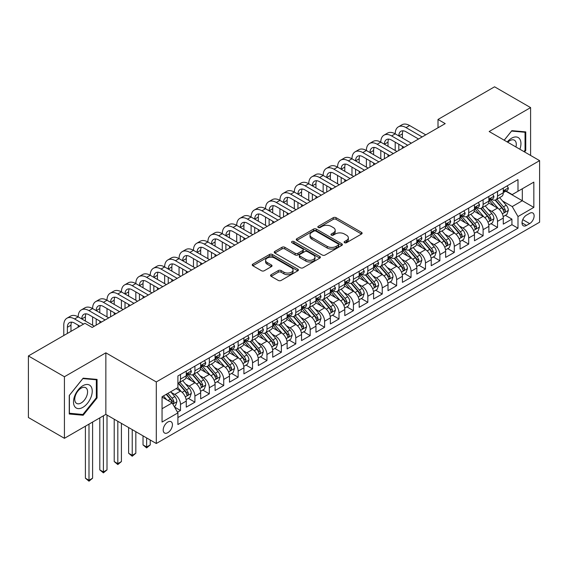 <?xml version="1.0" encoding="UTF-8"?>
<svg xmlns="http://www.w3.org/2000/svg" width="568" height="568" viewBox="0 0 568 568"><rect width="100%" height="100%" fill="white"/><g stroke="black" fill="none" stroke-linecap="round" stroke-linejoin="round"><path stroke-width="0.85" d="M344.527 242.692A1.399 0.809 0 0 0 346.508 242.692L361.539 234.016A2.002 1.157 0 0 0 362.121 233.199A2.002 1.157 0 0 0 361.539 232.383L336.079 217.686A2.002 1.157 0 0 0 333.246 217.686L318.215 226.362A1.399 0.809 0 0 0 317.81 226.937A1.399 0.809 0 0 0 318.215 227.505A1.399 0.809 0 0 0 320.196 227.505L322.141 226.383A6.404 3.699 0 0 1 331.194 226.383L333.317 227.605A6.404 3.699 0 0 1 335.191 230.225A6.404 3.699 0 0 1 333.317 232.837L331.371 233.959A1.399 0.809 0 0 0 330.959 234.527A1.399 0.809 0 0 0 331.371 235.102A1.399 0.809 0 0 0 333.352 235.102L335.297 233.981A6.404 3.699 0 0 1 344.35 233.981L346.473 235.202A6.404 3.699 0 0 1 348.347 237.814A6.404 3.699 0 0 1 346.473 240.427L344.527 241.549A1.399 0.809 0 0 0 344.116 242.124A1.399 0.809 0 0 0 344.527 242.692L344.527 241.549M167.816 432.695A6.518 3.763 120 0 0 172.076 426.944A6.518 3.763 120 0 0 171.082 421.719A6.518 3.763 120 0 0 167.816 422.045A6.518 3.763 120 0 0 163.556 427.789A6.518 3.763 120 0 0 164.557 433.015A6.518 3.763 120 0 0 167.816 432.695M271.149 274.685A2.002 1.157 0 0 0 270.567 275.501A2.002 1.157 0 0 0 271.149 276.318L278.299 280.443A2.002 1.157 0 0 0 281.124 280.443L297.817 270.808A2.002 1.157 0 0 0 298.399 269.992A2.002 1.157 0 0 0 297.817 269.175L272.356 254.478A2.002 1.157 0 0 0 269.523 254.478L252.838 264.113A2.002 1.157 0 0 0 252.249 264.929A2.002 1.157 0 0 0 252.838 265.746L261.465 270.723A2.002 1.157 0 0 0 264.29 270.723L271.433 266.605A2.002 1.157 0 0 0 272.022 265.788A2.002 1.157 0 0 0 271.433 264.972L267.159 262.501A5.353 3.088 0 0 1 265.59 260.314A5.353 3.088 0 0 1 268.891 257.46A5.353 3.088 0 0 1 274.727 258.128L291.483 267.805A5.353 3.088 0 0 1 293.053 269.992A5.353 3.088 0 0 1 289.751 272.846A5.353 3.088 0 0 1 283.915 272.178L281.124 270.56A2.002 1.157 0 0 0 278.299 270.56L271.149 274.685L271.149 276.318M105.854 352.82L64.425 376.74L28.4 355.944L28.4 417.508L64.425 438.311L105.854 414.391L156.292 443.509L156.292 381.945L105.854 352.82L105.854 414.391M530.597 155.44L530.597 107.6L489.162 131.52L539.6 160.637L156.292 381.945M530.597 107.6L494.572 86.805L438.006 119.457L438.006 127.779M28.4 355.944L84.959 323.291L92.165 327.445L445.213 123.618L438.006 119.457M322.283 255.046A2.002 1.157 0 0 0 325.116 255.046L341.801 245.411A2.002 1.157 0 0 0 342.39 244.595A2.002 1.157 0 0 0 341.801 243.779L316.348 229.081A2.002 1.157 0 0 0 313.515 229.081L296.823 238.716A2.002 1.157 0 0 0 296.24 239.533A2.002 1.157 0 0 0 296.823 240.349L322.283 255.046M292.506 242.997A1.399 0.809 0 0 1 293.926 243.196L293.926 241.535L319.812 256.473A2.002 1.157 0 0 1 320.395 257.29A2.002 1.157 0 0 1 319.812 258.106L303.12 267.748A2.002 1.157 0 0 1 300.287 267.748L274.827 253.044L281.969 248.954L281.969 247.286L274.827 251.411A2.002 1.157 0 0 0 274.245 252.227A2.002 1.157 0 0 0 274.827 253.044L274.827 251.411M281.969 248.954A2.002 1.157 0 0 1 284.802 248.954L284.802 247.286A2.002 1.157 0 0 0 281.969 247.286M284.802 247.286L295.126 253.25A2.002 1.157 0 0 0 297.959 253.25L302.694 250.516A2.002 1.157 0 0 0 303.284 249.7A2.002 1.157 0 0 0 302.694 248.883L291.945 242.678A1.399 0.809 0 0 1 291.533 242.103A1.399 0.809 0 0 1 292.399 241.357A1.399 0.809 0 0 1 293.926 241.535M177.507 412.205L180.496 410.479L174.518 407.029M171.117 392.332L174.738 394.419A8.151 4.707 60 0 1 180.496 404.402L186.261 401.079L186.261 407.149L194.909 402.158L188.356 398.374M185.53 384.011L189.144 386.105A8.151 4.707 60 0 1 194.909 396.088L200.674 392.758L200.674 398.828L209.322 393.837L202.762 390.053M199.936 375.696L203.557 377.784A8.151 4.707 60 0 1 209.322 387.766L215.08 384.437L215.08 390.514L223.728 385.523L217.175 381.731M214.349 367.375L217.963 369.463A8.151 4.707 60 0 1 223.728 379.445L229.493 376.115L229.493 382.193L238.141 377.202L231.581 373.417M228.755 359.054L232.376 361.141A8.151 4.707 60 0 1 238.141 371.124L243.906 367.801L243.906 373.872L252.547 368.88L245.994 365.096M243.168 350.733L246.789 352.82A8.151 4.707 60 0 1 252.547 362.81L258.312 359.48L258.312 365.551L266.96 360.559L260.407 356.775M257.581 342.412L261.195 344.506A8.151 4.707 60 0 1 266.96 354.489L272.725 351.159L272.725 357.236L281.373 352.238L274.813 348.454M271.987 334.098L275.608 336.185A8.151 4.707 60 0 1 281.373 346.168L287.131 342.838L287.131 348.915L295.779 343.924L289.226 340.133M286.4 325.776L290.014 327.864A8.151 4.707 60 0 1 295.779 337.846L301.544 334.524L301.544 340.594L310.192 335.603L303.631 331.818M300.806 317.455L304.427 319.543A8.151 4.707 60 0 1 310.192 329.525L315.957 326.202L315.957 332.273L324.598 327.282L318.044 323.497M315.219 309.134L318.84 311.228A8.151 4.707 60 0 1 324.598 321.211L330.363 317.881L330.363 323.952L339.011 318.96L332.457 315.176M329.632 300.82L333.246 302.907A8.151 4.707 60 0 1 339.011 312.89L344.776 309.56L344.776 315.638L353.424 310.646L346.863 306.855M344.038 292.499L347.659 294.586A8.151 4.707 60 0 1 353.424 304.569L359.182 301.239L359.182 307.316L367.83 302.325L361.276 298.541M358.451 284.178L362.064 286.265A8.151 4.707 60 0 1 367.83 296.248L373.595 292.925L373.595 298.995L382.243 294.004L375.682 290.22M372.856 275.856L376.477 277.944A8.151 4.707 60 0 1 382.243 287.933L388.008 284.603L388.008 290.674L396.649 285.683L390.095 281.898M387.269 267.535L390.89 269.63A8.151 4.707 60 0 1 396.649 279.612L402.414 276.282L402.414 282.36L411.062 277.361L404.508 273.577M401.683 259.221L405.296 261.308A8.151 4.707 60 0 1 411.062 271.291L416.827 267.961L416.827 274.039L425.475 269.047L418.914 265.256M416.088 250.9L419.709 252.987A8.151 4.707 60 0 1 425.475 262.97L431.233 259.647L431.233 265.717L439.88 260.726L433.327 256.942M430.501 242.579L434.115 244.666A8.151 4.707 60 0 1 439.88 254.649L445.646 251.326L445.646 257.396L454.293 252.405L447.733 248.621M444.907 234.257L448.528 236.352A8.151 4.707 60 0 1 454.293 246.334L460.059 243.005L460.059 249.075L468.699 244.084L462.146 240.299M459.32 225.943L462.941 228.031A8.151 4.707 60 0 1 468.699 238.013L474.465 234.683L474.465 240.761L483.112 235.77L476.552 231.978M473.733 217.622L477.347 219.709A8.151 4.707 60 0 1 483.112 229.692L488.878 226.362L488.878 232.44L497.525 227.448L497.525 221.371A8.151 4.707 -120 0 0 491.76 211.388L488.139 209.301M490.965 223.664L497.525 227.448M186.261 401.079A8.151 4.707 -120 0 0 180.496 391.096L176.172 388.597M200.674 392.758A8.151 4.707 -120 0 0 194.909 382.775L185.999 377.628M215.08 384.437A8.151 4.707 -120 0 0 209.322 374.454L200.405 369.306M229.493 376.115A8.151 4.707 -120 0 0 223.728 366.133L214.818 360.992M243.906 367.801A8.151 4.707 -120 0 0 238.141 357.819L229.231 352.671M258.312 359.48A8.151 4.707 -120 0 0 252.547 349.498L243.636 344.35M272.725 351.159A8.151 4.707 -120 0 0 266.96 341.176L258.049 336.029M287.131 342.838A8.151 4.707 -120 0 0 281.373 332.855L272.455 327.715M301.544 334.524A8.151 4.707 -120 0 0 295.779 324.534L286.868 319.394M315.957 326.202A8.151 4.707 -120 0 0 310.192 316.22L301.281 311.072M330.363 317.881A8.151 4.707 -120 0 0 324.598 307.899L315.687 302.751M344.776 309.56A8.151 4.707 -120 0 0 339.011 299.577L330.1 294.43M359.182 301.239A8.151 4.707 -120 0 0 353.424 291.256L344.506 286.116M373.595 292.925A8.151 4.707 -120 0 0 367.83 282.942L358.919 277.795M388.008 284.603A8.151 4.707 -120 0 0 382.243 274.621L373.332 269.473M402.414 276.282A8.151 4.707 -120 0 0 396.649 266.3L387.738 261.152M416.827 267.961A8.151 4.707 -120 0 0 411.062 257.978L402.151 252.838M431.233 259.647A8.151 4.707 -120 0 0 425.475 249.657L416.557 244.517M445.646 251.326A8.151 4.707 -120 0 0 439.88 241.343L430.97 236.196M460.059 243.005A8.151 4.707 -120 0 0 454.293 233.022L445.383 227.874M474.465 234.683A8.151 4.707 -120 0 0 468.699 224.701L459.789 219.553M488.878 226.362A8.151 4.707 -120 0 0 483.112 216.38L474.202 211.239M529.66 213.305L526.486 215.137A6.319 3.649 120 0 0 522.361 220.703A6.319 3.649 120 0 0 523.327 225.766A6.319 3.649 120 0 0 526.486 225.453L529.66 223.622A6.319 3.649 120 0 0 533.785 218.055A6.319 3.649 120 0 0 532.812 212.993A6.319 3.649 120 0 0 529.66 213.305M156.292 443.509L539.6 222.209L539.6 160.637M162.058 408.733L172.139 402.911L177.905 412.893L177.905 424.537L517.988 228.194L517.988 216.55L512.222 206.567L502.552 200.98M177.905 412.893L162.058 422.045L162.058 396.748L177.905 387.596L177.905 375.952L517.988 179.609L517.988 191.253L533.835 182.108L533.835 207.398L517.988 216.55M189.073 374.078L189.144 374.12A8.151 4.707 60 0 0 193.219 374.525L198.985 371.195A8.151 4.707 -120 0 0 200.674 367.468L200.674 362.81M203.479 365.756L203.557 365.799A8.151 4.707 60 0 0 207.632 366.204L213.398 362.881A8.151 4.707 -120 0 0 215.08 359.146L215.08 354.489M217.892 357.435L217.963 357.485A8.151 4.707 60 0 0 222.038 357.883L227.804 354.56A8.151 4.707 -120 0 0 229.493 350.825L229.493 346.168M232.298 349.121L232.376 349.164A8.151 4.707 60 0 0 236.451 349.568L242.216 346.239A8.151 4.707 -120 0 0 243.906 342.504L243.906 337.846M246.711 340.8L246.789 340.843A8.151 4.707 60 0 0 250.864 341.247L256.622 337.917A8.151 4.707 -120 0 0 258.312 334.19L258.312 329.525M261.124 332.479L261.195 332.521A8.151 4.707 60 0 0 265.27 332.926L271.035 329.596A8.151 4.707 -120 0 0 272.725 325.869L272.725 321.211M275.53 324.158L275.608 324.2A8.151 4.707 60 0 0 279.683 324.605L285.448 321.282A8.151 4.707 -120 0 0 287.131 317.547L287.131 312.89M289.943 315.844L290.014 315.886A8.151 4.707 60 0 0 294.089 316.291L299.854 312.961A8.151 4.707 -120 0 0 301.544 309.226L301.544 304.569M304.349 307.522L304.427 307.565A8.151 4.707 60 0 0 308.502 307.97L314.267 304.64A8.151 4.707 -120 0 0 315.957 300.912L315.957 296.248M318.762 299.201L318.84 299.244A8.151 4.707 60 0 0 322.915 299.648L328.673 296.319A8.151 4.707 -120 0 0 330.363 292.591L330.363 287.933M333.175 290.88L333.246 290.923A8.151 4.707 60 0 0 337.321 291.327L343.086 288.004A8.151 4.707 -120 0 0 344.776 284.27L344.776 279.612M347.58 282.559L347.659 282.608A8.151 4.707 60 0 0 351.734 283.006L357.499 279.683A8.151 4.707 -120 0 0 359.182 275.949L359.182 271.291M361.993 274.245L362.064 274.287A8.151 4.707 60 0 0 366.14 274.692L371.905 271.362A8.151 4.707 -120 0 0 373.595 267.627L373.595 262.97M376.399 265.923L376.477 265.966A8.151 4.707 60 0 0 380.553 266.371L386.318 263.041A8.151 4.707 -120 0 0 388.008 259.313L388.008 254.649M390.812 257.602L390.89 257.645A8.151 4.707 60 0 0 394.966 258.049L400.724 254.72A8.151 4.707 -120 0 0 402.414 250.992L402.414 246.334M405.225 249.281L405.296 249.324A8.151 4.707 60 0 0 409.372 249.728L415.137 246.405A8.151 4.707 -120 0 0 416.827 242.671L416.827 238.013M419.631 240.967L419.709 241.009A8.151 4.707 60 0 0 423.785 241.414L429.55 238.084A8.151 4.707 -120 0 0 431.233 234.35L431.233 229.692M434.044 232.646L434.115 232.688A8.151 4.707 60 0 0 438.191 233.093L443.956 229.763A8.151 4.707 -120 0 0 445.646 226.036L445.646 221.371M448.45 224.324L448.528 224.367A8.151 4.707 60 0 0 452.604 224.772L458.369 221.442A8.151 4.707 -120 0 0 460.059 217.714L460.059 213.057M462.863 216.003L462.941 216.046A8.151 4.707 60 0 0 467.017 216.451L472.775 213.128A8.151 4.707 -120 0 0 474.465 209.393L474.465 204.736M477.276 207.682L477.347 207.732A8.151 4.707 60 0 0 481.423 208.129L487.188 204.807A8.151 4.707 -120 0 0 488.878 201.072L488.878 196.414M177.905 417.551L511.931 224.701L511.931 219.127L503.284 224.119L503.284 218.048A8.151 4.707 -120 0 0 497.525 208.065L488.608 202.918M491.682 199.368L491.76 199.411A8.151 4.707 -120 0 0 495.836 199.815A8.151 4.707 -120 0 0 497.525 196.081L497.525 191.423M495.836 199.815L501.601 196.485A8.151 4.707 -120 0 0 503.284 192.751L503.284 188.093M180.496 374.454L180.496 379.112A8.151 4.707 60 0 1 178.813 382.846A8.151 4.707 60 0 1 177.905 383.173M178.813 382.846L184.572 379.516A8.151 4.707 -120 0 0 186.261 375.789L186.261 371.124M194.909 366.133L194.909 370.79A8.151 4.707 60 0 1 193.219 374.525M209.322 357.812L209.322 362.476A8.151 4.707 60 0 1 207.632 366.204M223.728 349.498L223.728 354.155A8.151 4.707 60 0 1 222.038 357.883M238.141 341.176L238.141 345.834A8.151 4.707 60 0 1 236.451 349.568M252.547 332.855L252.547 337.513A8.151 4.707 60 0 1 250.864 341.247M266.96 324.534L266.96 329.199A8.151 4.707 60 0 1 265.27 332.926M281.373 316.22L281.373 320.877A8.151 4.707 60 0 1 279.683 324.605M295.779 307.899L295.779 312.556A8.151 4.707 60 0 1 294.089 316.291M310.192 299.577L310.192 304.235A8.151 4.707 60 0 1 308.502 307.97M324.598 291.256L324.598 295.914A8.151 4.707 60 0 1 322.915 299.648M339.011 282.935L339.011 287.6A8.151 4.707 60 0 1 337.321 291.327M353.424 274.621L353.424 279.279A8.151 4.707 60 0 1 351.734 283.006M367.83 266.3L367.83 270.957A8.151 4.707 60 0 1 366.14 274.692M382.243 257.978L382.243 262.636A8.151 4.707 60 0 1 380.553 266.371M396.649 249.657L396.649 254.322A8.151 4.707 60 0 1 394.966 258.049M411.062 241.343L411.062 246.001A8.151 4.707 60 0 1 409.372 249.728M425.475 233.022L425.475 237.68A8.151 4.707 60 0 1 423.785 241.414M439.88 224.701L439.88 229.358A8.151 4.707 60 0 1 438.191 233.093M454.293 216.38L454.293 221.037A8.151 4.707 60 0 1 452.604 224.772M468.699 208.058L468.699 212.723A8.151 4.707 60 0 1 467.017 216.451M483.112 199.744L483.112 204.402A8.151 4.707 60 0 1 481.423 208.129M483.112 229.692L483.112 235.77M468.699 238.013L468.699 244.084M454.293 246.334L454.293 252.405M439.88 254.649L439.88 260.726M425.475 262.97L425.475 269.047M411.062 271.291L411.062 277.361M396.649 279.612L396.649 285.683M382.243 287.933L382.243 294.004M367.83 296.248L367.83 302.325M353.424 304.569L353.424 310.646M339.011 312.89L339.011 318.96M324.598 321.211L324.598 327.282M310.192 329.525L310.192 335.603M295.779 337.846L295.779 343.924M281.373 346.168L281.373 352.238M266.96 354.489L266.96 360.559M252.547 362.81L252.547 368.88M238.141 371.124L238.141 377.202M223.728 379.445L223.728 385.523M209.322 387.766L209.322 393.837M194.909 396.088L194.909 402.158M180.496 404.402L180.496 410.479M172.139 402.911L162.058 397.082M512.222 206.567L522.304 200.738L522.304 188.761L533.835 182.108M505.804 191.21L533.835 207.398M506.095 191.047L512.222 194.583L517.988 191.253M64.425 376.74L64.425 438.311M505.378 215.343L511.931 219.127M511.931 224.701L517.988 228.194M524.555 151.954L525.769 150.442L525.769 131.904L511.86 130.661L504.192 140.197M69.253 414.008L83.155 415.251L97.064 397.955L97.064 379.41L83.155 378.167L69.253 395.47L69.253 414.008M525.045 150.03L525.769 150.442M96.347 397.536L97.064 397.955M81.693 414.406L83.155 415.251M345.088 242.891L346.473 242.096A6.404 3.699 0 0 0 348.347 239.483L348.347 237.814M335.191 230.225L335.191 231.886A6.404 3.699 0 0 1 333.317 234.499L331.932 235.301M361.511 234.037L336.079 219.347A2.002 1.157 0 0 0 333.246 219.347L318.776 227.704M341.801 243.779L341.801 245.411L316.348 230.743A2.002 1.157 0 0 0 313.515 230.743L296.851 240.363M338.265 245.163A1.399 0.809 0 0 0 338.677 244.595A1.399 0.809 0 0 0 338.265 244.02L315.922 231.119A1.399 0.809 0 0 0 313.941 231.119L311.889 232.305A6.404 3.699 0 0 0 310.014 234.918A6.404 3.699 0 0 0 311.889 237.53L327.168 246.349A6.404 3.699 0 0 0 336.221 246.349L338.265 245.163L338.265 246.831A1.399 0.809 0 0 0 338.677 246.256L338.677 244.595M310.014 234.918L310.014 236.579A6.404 3.699 0 0 0 311.889 239.192L311.889 237.53M338.265 246.831L336.221 248.01A6.404 3.699 0 0 1 327.168 248.01L311.889 239.192M284.802 248.954L295.126 254.911A2.002 1.157 0 0 0 297.959 254.911L302.694 252.178A2.002 1.157 0 0 0 303.284 251.361L303.284 249.7M293.926 243.196L319.784 258.128M305.84 259.434A5.353 3.088 0 0 0 311.676 260.108A5.353 3.088 0 0 0 314.977 257.254A5.353 3.088 0 0 0 313.408 255.067L307.501 251.659A2.002 1.157 0 0 0 304.675 251.659L299.939 254.393A2.002 1.157 0 0 0 299.35 255.209A2.002 1.157 0 0 0 299.939 256.026L305.84 259.434L305.84 261.102A5.353 3.088 0 0 0 311.676 261.77A5.353 3.088 0 0 0 314.977 258.916L314.977 257.254M299.35 255.209L299.35 256.871A2.002 1.157 0 0 0 299.939 257.687L299.939 256.026M305.84 261.102L299.939 257.687M293.053 269.992L293.053 271.653A5.353 3.088 0 0 1 289.751 274.507A5.353 3.088 0 0 1 283.915 273.84L281.124 272.228A2.002 1.157 0 0 0 278.299 272.228L271.177 276.332M265.59 260.314L265.59 261.976A5.353 3.088 0 0 0 267.159 264.163L267.159 262.501M271.412 266.619L267.159 264.163M297.788 270.822L272.356 256.14A2.002 1.157 0 0 0 269.523 256.14L252.859 265.76M503.163 216.621L506.89 214.47L508.332 210.309A5.403 3.117 -120 0 0 506.223 205.24L499.641 197.614M498.321 208.591L490.802 199.879M494.039 206.049L489.673 200.994A12.943 7.469 -120 0 0 489.275 200.547M495.097 200.106L501.757 207.817A5.403 3.117 60 0 1 503.688 211.537L504.079 212.176L504.81 212.077L505.413 210.536A5.403 3.117 -120 0 0 503.489 206.816L496.908 199.198M495.495 199.979L502.644 208.264A2.748 1.59 60 0 1 503.34 209.344L505.413 210.536M507.103 185.892L508.332 188.008A5.403 3.117 60 0 1 507.21 190.401L504.476 191.984A5.403 3.117 -120 0 0 505.413 190.734L505.3 190.259M63.779 335.518L63.779 325.201A15.286 8.825 60 0 1 66.946 318.208L70.546 316.127A15.286 8.825 60 0 1 78.185 316.88A15.286 8.825 60 0 1 81.352 309.887L84.959 307.806A15.286 8.825 60 0 1 92.598 308.566A15.286 8.825 60 0 1 95.765 301.565L99.364 299.485A15.286 8.825 60 0 1 107.004 300.245A15.286 8.825 60 0 1 110.171 293.244L113.777 291.164A15.286 8.825 60 0 1 121.417 291.924A15.286 8.825 60 0 1 124.584 284.93L128.183 282.85A15.286 8.825 60 0 1 135.83 283.602A15.286 8.825 60 0 1 138.997 276.609L142.596 274.529A15.286 8.825 60 0 1 150.236 275.281A15.286 8.825 60 0 1 153.403 268.288L157.009 266.207A15.286 8.825 60 0 1 164.649 266.967A15.286 8.825 60 0 1 167.816 259.966L171.415 257.886A15.286 8.825 60 0 1 179.055 258.646A15.286 8.825 60 0 1 182.221 251.645L185.828 249.565A15.286 8.825 60 0 1 193.468 250.325A15.286 8.825 60 0 1 196.634 243.331L200.234 241.251A15.286 8.825 60 0 1 207.881 242.004A15.286 8.825 60 0 1 211.04 235.01L214.647 232.93A15.286 8.825 60 0 1 222.287 233.689A15.286 8.825 60 0 1 225.453 226.689L229.053 224.608A15.286 8.825 60 0 1 236.7 225.368A15.286 8.825 60 0 1 239.866 218.368L243.466 216.287A15.286 8.825 60 0 1 251.106 217.047A15.286 8.825 60 0 1 254.272 210.054L257.879 207.973A15.286 8.825 60 0 1 265.519 208.726A15.286 8.825 60 0 1 268.685 201.732L272.285 199.652A15.286 8.825 60 0 1 279.932 200.405A15.286 8.825 60 0 1 283.091 193.411L286.698 191.331A15.286 8.825 60 0 1 294.338 192.09A15.286 8.825 60 0 1 297.504 185.09L301.104 183.01A15.286 8.825 60 0 1 308.751 183.769A15.286 8.825 60 0 1 311.917 176.769L315.517 174.688A15.286 8.825 60 0 1 323.156 175.448A15.286 8.825 60 0 1 326.323 168.455L329.93 166.374A15.286 8.825 60 0 1 337.569 167.127A15.286 8.825 60 0 1 340.736 160.133L344.336 158.053A15.286 8.825 60 0 1 351.982 158.813A15.286 8.825 60 0 1 355.142 151.812L358.749 149.732A15.286 8.825 60 0 1 366.388 150.492A15.286 8.825 60 0 1 369.555 143.491L373.155 141.411A15.286 8.825 60 0 1 380.801 142.17A15.286 8.825 60 0 1 383.968 135.177L387.568 133.097A15.286 8.825 60 0 1 395.207 133.849A15.286 8.825 60 0 1 398.374 126.856L401.981 124.775A15.286 8.825 60 0 1 409.62 125.528L425.759 134.85M398.374 126.856A15.286 8.825 60 0 1 406.021 127.608L422.159 136.931M503.468 192.232L503.489 192.232A5.403 3.117 -120 0 0 504.476 191.984M504.718 190.337L505.413 190.734C505.073 189.925 504.498 190.259 503.688 191.736A5.403 3.117 60 0 1 503.284 192.502M418.552 139.011L406.021 131.769A10.188 5.886 -120 0 0 400.923 131.265A10.188 5.886 -120 0 0 398.814 135.929L402.414 133.849L402.414 138.01M403.053 130.796A10.188 5.886 -120 0 0 402.414 133.849M398.814 144.251L398.814 150.406M402.414 146.331L402.414 148.326M395.207 150.492L395.207 142.17M519.876 149.249A13.249 7.647 120 0 0 511.569 138.216A13.249 7.647 120 0 0 507.231 141.95M515.929 146.97A9.067 5.233 120 0 0 514.402 140.197A9.067 5.233 120 0 0 509.865 140.644A9.067 5.233 120 0 0 507.771 142.263M504.221 140.211L511.569 131.066L525.045 132.273L525.045 150.236L523.952 151.606M524.15 131.755L525.045 132.273M90.979 397.266A13.249 7.647 120 0 0 87.557 384.472A13.249 7.647 120 0 0 74.756 395.818A13.249 7.647 120 0 0 78.185 408.612A13.249 7.647 120 0 0 90.979 397.266M86.719 396.052A9.067 5.233 120 0 0 85.697 387.703A9.067 5.233 120 0 0 75.608 395.065A9.067 5.233 120 0 0 76.63 403.415A9.067 5.233 120 0 0 86.719 396.052M69.395 413.305L69.395 395.342L82.871 378.579L96.347 379.779L96.347 397.749L82.871 414.505L69.253 413.22M95.452 379.268L96.347 379.779M488.757 224.935L492.477 222.791L493.919 218.63A5.403 3.117 -120 0 0 491.817 213.554L485.235 205.935M483.915 216.905L476.389 208.193M479.633 214.37L475.267 209.315A12.943 7.469 -120 0 0 474.862 208.868M480.691 208.428L487.351 216.138A5.403 3.117 60 0 1 489.275 219.859L489.666 220.498L490.397 220.391L491 218.857A5.403 3.117 -120 0 0 489.076 215.137L482.495 207.512M481.082 208.3L488.239 216.585A2.748 1.59 60 0 1 488.927 217.658L491 218.857M474.344 233.256L478.071 231.105L479.506 226.944A5.403 3.117 -120 0 0 477.404 221.875L470.822 214.257M469.502 225.226L461.976 216.514M465.22 222.691L460.854 217.636A12.943 7.469 -120 0 0 460.449 217.182M466.278 216.749L472.938 224.452A5.403 3.117 60 0 1 474.862 228.173L475.26 228.819L475.984 228.712L476.595 227.179A5.403 3.117 -120 0 0 474.67 223.458L468.082 215.833M466.669 216.621L473.826 224.907A2.748 1.59 60 0 1 474.521 225.979L476.595 227.179M459.938 241.577L463.658 239.426L465.1 235.266A5.403 3.117 -120 0 0 462.998 230.196L456.409 222.571M455.096 233.547L447.57 224.836M450.807 231.013L446.441 225.957A12.943 7.469 -120 0 0 446.043 225.503M451.872 225.063L458.532 232.774A5.403 3.117 60 0 1 460.456 236.494L460.847 237.133L461.578 237.034L462.182 235.5A5.403 3.117 -120 0 0 460.257 231.779L453.676 224.154M452.263 224.942L459.42 233.221A2.748 1.59 60 0 1 460.108 234.3L462.182 235.5M445.525 249.899L449.245 247.747L450.687 243.587A5.403 3.117 -120 0 0 448.585 238.517L442.003 230.892M440.683 241.869L433.157 233.157M436.401 239.334L432.035 234.272A12.943 7.469 -120 0 0 431.63 233.824M437.459 233.384L444.119 241.095A5.403 3.117 60 0 1 446.043 244.815L446.434 245.454L447.165 245.355L447.776 243.814A5.403 3.117 -120 0 0 445.844 240.094L439.263 232.475M437.85 233.256L445.007 241.542A2.748 1.59 60 0 1 445.702 242.621L447.776 243.814M492.697 194.206L493.919 196.329A5.403 3.117 60 0 1 492.804 198.722L490.063 200.298A5.403 3.117 -120 0 0 491 199.056L490.887 198.58M383.968 135.177A15.286 8.825 60 0 1 391.608 135.929L395.207 133.849L411.353 143.172M391.608 135.929L407.746 145.252M489.055 200.554L489.076 200.554A5.403 3.117 -120 0 0 490.063 200.298M490.305 198.651L491 199.056C490.667 198.246 490.085 198.573 489.275 200.057A5.403 3.117 60 0 1 488.878 200.823M404.146 147.325L391.608 140.09A10.188 5.886 -120 0 0 386.51 139.586A10.188 5.886 -120 0 0 384.401 144.251L388.008 142.17L388.008 146.331M388.647 139.117A10.188 5.886 -120 0 0 388.008 142.17M384.401 152.572L384.401 158.728M388.008 154.652L388.008 156.647M380.801 158.813L380.801 150.492M478.284 202.528L479.506 204.65A5.403 3.117 60 0 1 478.391 207.043L475.65 208.619A5.403 3.117 -120 0 0 476.595 207.377L476.481 206.894M369.555 143.491A15.286 8.825 60 0 1 377.195 144.251L380.801 142.17L396.94 151.486M377.195 144.251L393.34 153.566M474.649 208.875L474.67 208.875A5.403 3.117 -120 0 0 475.65 208.619M475.899 206.972L476.595 207.377C476.254 206.56 475.679 206.894 474.862 208.378A5.403 3.117 60 0 1 474.465 209.145M389.733 155.646L377.195 148.411A10.188 5.886 -120 0 0 372.104 147.907A10.188 5.886 -120 0 0 369.995 152.572L373.595 150.492L373.595 154.652M374.234 147.439A10.188 5.886 -120 0 0 373.595 150.492M369.995 160.886L369.995 167.049M373.595 162.966L373.595 164.968M366.388 167.127L366.388 158.813M463.871 210.849L465.1 212.972A5.403 3.117 60 0 1 463.978 215.357L461.244 216.94A5.403 3.117 -120 0 0 462.182 215.698L462.068 215.215M355.142 151.812A15.286 8.825 60 0 1 362.789 152.572L366.388 150.492L382.527 159.807M362.789 152.572L378.927 161.887M460.236 217.196L460.257 217.196A5.403 3.117 -120 0 0 461.244 216.94M461.486 215.293L462.182 215.698C461.841 214.881 461.266 215.215 460.456 216.692A5.403 3.117 60 0 1 460.059 217.466M375.327 163.967L362.789 156.732A10.188 5.886 -120 0 0 357.691 156.228A10.188 5.886 -120 0 0 355.582 160.886L359.182 158.813L359.182 162.966M359.821 155.753A10.188 5.886 -120 0 0 359.182 158.813M355.582 169.207L355.582 175.363M359.182 171.287L359.182 173.283M351.982 175.448L351.982 167.127M449.465 219.17L450.687 221.293A5.403 3.117 60 0 1 449.572 223.678L446.831 225.262A5.403 3.117 -120 0 0 447.776 224.019L447.662 223.536M340.736 160.133A15.286 8.825 60 0 1 348.376 160.886L351.982 158.813L368.121 168.128M348.376 160.886L364.514 170.208M445.823 225.51L445.844 225.51A5.403 3.117 -120 0 0 446.831 225.262M447.073 223.614L447.776 224.019C447.435 223.203 446.86 223.536 446.043 225.013A5.403 3.117 60 0 1 445.646 225.78M360.914 172.289L348.376 165.047A10.188 5.886 -120 0 0 343.285 164.542A10.188 5.886 -120 0 0 341.169 169.207L344.776 167.127L344.776 171.287M345.415 164.074A10.188 5.886 -120 0 0 344.776 167.127M341.169 177.528L341.169 183.684M344.776 179.609L344.776 181.604M337.569 183.769L337.569 175.448M431.112 258.213L434.839 256.069L436.281 251.908A5.403 3.117 -120 0 0 434.172 246.839L427.59 239.213M426.27 250.19L418.751 241.478M421.988 247.648L417.622 242.593A12.943 7.469 -120 0 0 417.224 242.145M423.046 241.705L429.706 249.416A5.403 3.117 60 0 1 431.637 253.136L432.028 253.775L432.759 253.669L433.363 252.135A5.403 3.117 -120 0 0 431.439 248.415L424.857 240.796M423.444 241.577L430.594 249.863A2.748 1.59 60 0 1 431.29 250.942L433.363 252.135M435.052 227.491L436.281 229.607A5.403 3.117 60 0 1 435.159 232L432.425 233.576A5.403 3.117 -120 0 0 433.363 232.333L433.249 231.858M326.323 168.455A15.286 8.825 60 0 1 333.97 169.207L337.569 167.127L353.708 176.449M333.97 169.207L350.108 178.529M431.417 233.831L431.439 233.831A5.403 3.117 -120 0 0 432.425 233.576M432.667 231.936L433.363 232.333C433.022 231.524 432.447 231.858 431.637 233.334A5.403 3.117 60 0 1 431.233 234.101M346.501 180.61L333.97 173.368A10.188 5.886 -120 0 0 328.872 172.864A10.188 5.886 -120 0 0 326.763 177.528L330.363 175.448L330.363 179.609M331.002 172.395A10.188 5.886 -120 0 0 330.363 175.448M326.763 185.85L326.763 192.005M330.363 187.93L330.363 189.925M323.156 192.09L323.156 183.769M416.706 266.534L420.426 264.383L421.868 260.229A5.403 3.117 -120 0 0 419.766 255.153L413.185 247.534M411.864 258.504L404.338 249.792M407.583 255.969L403.216 250.914A12.943 7.469 -120 0 0 402.811 250.46M408.64 250.026L415.3 257.737A5.403 3.117 60 0 1 417.224 261.457L417.615 262.096L418.346 261.99L418.95 260.456A5.403 3.117 -120 0 0 417.026 256.736L410.444 249.111M409.031 249.899L416.188 258.184A2.748 1.59 60 0 1 416.876 259.256L418.95 260.456M420.647 235.805L421.868 237.928A5.403 3.117 60 0 1 420.753 240.321L418.012 241.897A5.403 3.117 -120 0 0 418.95 240.654L418.836 240.179M311.917 176.769A15.286 8.825 60 0 1 319.557 177.528L323.156 175.448L339.302 184.763M319.557 177.528L335.695 186.844M417.004 242.153L417.026 242.153A5.403 3.117 -120 0 0 418.012 241.897M418.254 240.25L418.95 240.654C418.616 239.838 418.034 240.172 417.224 241.656A5.403 3.117 60 0 1 416.827 242.422M332.095 188.924L319.557 181.689A10.188 5.886 -120 0 0 314.459 181.185A10.188 5.886 -120 0 0 312.35 185.85L315.957 183.769L315.957 187.93M316.596 180.716A10.188 5.886 -120 0 0 315.957 183.769M312.35 194.171L312.35 200.326M315.957 196.251L315.957 198.246M308.751 200.405L308.751 192.09M402.293 274.855L406.021 272.704L407.455 268.543A5.403 3.117 -120 0 0 405.353 263.474L398.771 255.849M397.451 266.825L389.925 258.113M393.17 264.29L388.803 259.235A12.943 7.469 -120 0 0 388.398 258.781M394.227 258.341L400.887 266.051A5.403 3.117 60 0 1 402.811 269.772L403.209 270.418L403.933 270.311L404.544 268.778A5.403 3.117 -120 0 0 402.62 265.057L396.031 257.432M394.618 258.22L401.775 266.506A2.748 1.59 60 0 1 402.471 267.578L404.544 268.778M406.234 244.126L407.455 246.249A5.403 3.117 60 0 1 406.34 248.635L403.6 250.218A5.403 3.117 -120 0 0 404.544 248.976L404.43 248.493M297.504 185.09A15.286 8.825 60 0 1 305.144 185.85L308.751 183.769L324.889 193.084M305.144 185.85L321.289 195.165M402.598 250.474L402.62 250.474A5.403 3.117 -120 0 0 403.6 250.218M403.848 248.571L404.544 248.976C404.203 248.159 403.628 248.493 402.811 249.97A5.403 3.117 60 0 1 402.414 250.744M317.682 197.245L305.144 190.01A10.188 5.886 -120 0 0 300.053 189.506A10.188 5.886 -120 0 0 297.944 194.171L301.544 192.09L301.544 196.251M302.183 189.03A10.188 5.886 -120 0 0 301.544 192.09M297.944 202.485L297.944 208.641M301.544 204.565L301.544 206.567M294.338 208.726L294.338 200.405M387.887 283.176L391.608 281.025L393.049 276.864A5.403 3.117 -120 0 0 390.947 271.795L384.358 264.17M383.045 275.146L375.519 266.435M378.757 272.612L374.39 267.549A12.943 7.469 -120 0 0 373.993 267.102M379.822 266.662L386.481 274.372A5.403 3.117 60 0 1 388.405 278.093L388.796 278.732L389.527 278.632L390.131 277.092A5.403 3.117 -120 0 0 388.207 273.378L381.625 265.753M380.212 266.534L387.369 274.82A2.748 1.59 60 0 1 388.058 275.899L390.131 277.092M391.821 252.448L393.049 254.57A5.403 3.117 60 0 1 391.927 256.956L389.194 258.539A5.403 3.117 -120 0 0 390.131 257.297L390.017 256.814M283.091 193.411A15.286 8.825 60 0 1 290.738 194.171L294.338 192.09L310.476 201.406M290.738 194.171L306.876 203.486M388.185 258.788L388.207 258.788A5.403 3.117 -120 0 0 389.194 258.539M389.435 256.892L390.131 257.297C389.79 256.48 389.215 256.814 388.405 258.291A5.403 3.117 60 0 1 388.008 259.058M303.276 205.566L290.738 198.324A10.188 5.886 -120 0 0 285.64 197.82A10.188 5.886 -120 0 0 283.531 202.485L287.131 200.405L287.131 204.565M287.77 197.352A10.188 5.886 -120 0 0 287.131 200.405M283.531 210.806L283.531 216.962M287.131 212.886L287.131 214.881M279.932 217.047L279.932 208.726M373.474 291.498L377.195 289.346L378.636 285.186A5.403 3.117 -120 0 0 376.534 280.116L369.953 272.491M368.632 283.467L361.106 274.756M364.351 280.926L359.984 275.87A12.943 7.469 -120 0 0 359.579 275.423M365.409 274.983L372.068 282.694A5.403 3.117 60 0 1 373.993 286.414L374.383 287.053L375.114 286.954L375.725 285.413A5.403 3.117 -120 0 0 373.794 281.692L367.212 274.074M365.799 274.855L372.956 283.141A2.748 1.59 60 0 1 373.652 284.22L375.725 285.413M359.061 299.812L362.789 297.667L364.23 293.507A5.403 3.117 -120 0 0 362.128 288.43L355.54 280.812M354.219 291.782L346.7 283.07M349.938 289.247L345.571 284.192A12.943 7.469 -120 0 0 345.174 283.744M350.996 283.304L357.655 291.015A5.403 3.117 60 0 1 359.587 294.735L359.977 295.374L360.708 295.268L361.312 293.734A5.403 3.117 -120 0 0 359.388 290.014L352.806 282.388M351.393 283.176L358.543 291.462A2.748 1.59 60 0 1 359.239 292.534L361.312 293.734M344.655 308.133L348.376 305.982L349.817 301.821A5.403 3.117 -120 0 0 347.715 296.752L341.134 289.133M339.813 300.103L332.287 291.391M335.532 297.568L331.165 292.513A12.943 7.469 -120 0 0 330.761 292.058M336.59 291.625L343.249 299.329A5.403 3.117 60 0 1 345.174 303.049L345.564 303.695L346.295 303.589L346.899 302.055A5.403 3.117 -120 0 0 344.975 298.335L338.393 290.709M336.98 291.498L344.137 299.783A2.748 1.59 60 0 1 344.826 300.855L346.899 302.055M330.242 316.454L333.97 314.303L335.404 310.142A5.403 3.117 -120 0 0 333.302 305.073L326.721 297.447M325.4 308.424L317.874 299.712M321.119 305.889L316.752 300.834A12.943 7.469 -120 0 0 316.348 300.38M322.177 299.939L328.836 307.65A5.403 3.117 60 0 1 330.761 311.37L331.158 312.01L331.882 311.91L332.493 310.376A5.403 3.117 -120 0 0 330.569 306.656L323.98 299.031M322.567 299.819L329.724 308.097A2.748 1.59 60 0 1 330.42 309.177L332.493 310.376M315.836 324.775L319.557 322.624L320.998 318.463A5.403 3.117 -120 0 0 318.896 313.394L312.308 305.769M310.994 316.745L303.468 308.034M306.706 314.21L302.339 309.148A12.943 7.469 -120 0 0 301.942 308.701M307.771 308.261L314.431 315.971A5.403 3.117 60 0 1 316.355 319.692L316.745 320.331L317.476 320.231L318.08 318.691A5.403 3.117 -120 0 0 316.156 314.97L309.574 307.352M308.161 308.133L315.318 316.419A2.748 1.59 60 0 1 316.007 317.498L318.08 318.691M301.423 333.089L305.144 330.945L306.585 326.785A5.403 3.117 -120 0 0 304.483 321.715L297.902 314.09M296.581 325.066L289.055 316.355M292.3 322.525L287.933 317.469A12.943 7.469 -120 0 0 287.529 317.022M293.358 316.582L300.018 324.292A5.403 3.117 60 0 1 301.942 328.013L302.332 328.652L303.063 328.545L303.674 327.012A5.403 3.117 -120 0 0 301.743 323.291L295.161 315.673M293.748 316.454L300.905 324.74A2.748 1.59 60 0 1 301.601 325.819L303.674 327.012M287.01 341.411L290.738 339.259L292.179 335.106A5.403 3.117 -120 0 0 290.078 330.029L283.489 322.411M282.168 333.38L274.649 324.669M277.887 330.846L273.52 325.791A12.943 7.469 -120 0 0 273.123 325.336M278.945 324.903L285.605 332.614A5.403 3.117 60 0 1 287.536 336.334L287.926 336.973L288.658 336.867L289.261 335.333A5.403 3.117 -120 0 0 287.337 331.613L280.755 323.987M279.342 324.775L286.492 333.061A2.748 1.59 60 0 1 287.188 334.133L289.261 335.333M272.604 349.732L276.325 347.58L277.766 343.42A5.403 3.117 -120 0 0 275.665 338.351L269.083 330.725M267.762 341.702L260.236 332.99M263.481 339.167L259.114 334.112A12.943 7.469 -120 0 0 258.71 333.657M264.539 333.217L271.199 340.928A5.403 3.117 60 0 1 273.123 344.648L273.513 345.294L274.245 345.188L274.848 343.654A5.403 3.117 -120 0 0 272.924 339.934L266.342 332.308M264.929 333.096L272.086 341.382A2.748 1.59 60 0 1 272.775 342.454L274.848 343.654M258.191 358.053L261.919 355.902L263.36 351.741A5.403 3.117 -120 0 0 261.252 346.672L254.67 339.046M253.349 350.023L245.823 341.311M249.068 347.488L244.701 342.426A12.943 7.469 -120 0 0 244.297 341.979M250.126 341.538L256.786 349.249A5.403 3.117 60 0 1 258.71 352.969L259.107 353.608L259.832 353.509L260.442 351.968A5.403 3.117 -120 0 0 258.518 348.255L251.929 340.63M250.516 341.411L257.673 349.696A2.748 1.59 60 0 1 258.369 350.775L260.442 351.968M243.786 366.374L247.506 364.223L248.947 360.062A5.403 3.117 -120 0 0 246.846 354.993L240.257 347.368M238.943 358.344L231.417 349.632M234.655 355.802L230.288 350.747A12.943 7.469 -120 0 0 229.891 350.3M235.72 349.86L242.38 357.57A5.403 3.117 60 0 1 244.304 361.291L244.694 361.93L245.426 361.83L246.029 360.289A5.403 3.117 -120 0 0 244.105 356.569L237.523 348.951M236.111 349.732L243.267 358.017A2.748 1.59 60 0 1 243.956 359.097L246.029 360.289M229.373 374.688L233.093 372.544L234.534 368.383A5.403 3.117 -120 0 0 232.433 363.307L225.851 355.689M224.53 366.658L217.004 357.946M220.249 364.123L215.883 359.068A12.943 7.469 -120 0 0 215.478 358.621M221.307 358.181L227.967 365.891A5.403 3.117 60 0 1 229.891 369.612L230.281 370.251L231.013 370.144L231.623 368.611A5.403 3.117 -120 0 0 229.692 364.89L223.11 357.265M221.697 358.053L228.854 366.339A2.748 1.59 60 0 1 229.55 367.411L231.623 368.611M146.636 437.935L146.636 447.002L150.236 444.921L150.236 440.015M150.236 444.921L146.636 447.918L143.029 444.921L143.029 435.855M143.029 444.921L146.636 447.002L146.636 447.918M214.96 383.01L218.687 380.858L220.128 376.698A5.403 3.117 -120 0 0 218.027 371.628L211.438 364.01M210.117 374.979L202.599 366.268M205.836 372.445L201.47 367.389A12.943 7.469 -120 0 0 201.072 366.935M206.894 366.502L213.554 374.205A5.403 3.117 60 0 1 215.485 377.926L215.875 378.572L216.607 378.465L217.21 376.932A5.403 3.117 -120 0 0 215.286 373.211L208.704 365.586M207.292 366.374L214.441 374.66A2.748 1.59 60 0 1 215.137 375.732L217.21 376.932M132.223 429.614L132.223 455.323L135.83 453.243L135.83 431.694M135.83 453.243L132.223 456.239L128.624 453.243L128.624 427.534M128.624 453.243L132.223 455.323L132.223 456.239M377.415 260.769L378.636 262.885A5.403 3.117 60 0 1 377.521 265.277L374.781 266.861A5.403 3.117 -120 0 0 375.725 265.611L375.611 265.135M268.685 201.732A15.286 8.825 60 0 1 276.325 202.485L279.932 200.405L296.07 209.727M276.325 202.485L292.463 211.807M373.772 267.109L373.794 267.109A5.403 3.117 -120 0 0 374.781 266.861M375.022 265.213L375.725 265.611C375.384 264.802 374.809 265.135 373.993 266.612A5.403 3.117 60 0 1 373.595 267.379M288.863 213.887L276.325 206.645A10.188 5.886 -120 0 0 271.234 206.141A10.188 5.886 -120 0 0 269.118 210.806L272.725 208.726L272.725 212.886M273.364 205.673A10.188 5.886 -120 0 0 272.725 208.726M269.118 219.127L269.118 225.283M272.725 221.208L272.725 223.203M265.519 225.368L265.519 217.047M363.002 269.083L364.23 271.206A5.403 3.117 60 0 1 363.108 273.599L360.375 275.175A5.403 3.117 -120 0 0 361.312 273.932L361.198 273.456M254.272 210.054A15.286 8.825 60 0 1 261.919 210.806L265.519 208.726L281.657 218.048M261.919 210.806L278.057 220.128M359.366 275.43L359.388 275.43A5.403 3.117 -120 0 0 360.375 275.175M360.616 273.527L361.312 273.932C360.971 273.123 360.396 273.449 359.587 274.933A5.403 3.117 60 0 1 359.182 275.7M274.45 222.202L261.919 214.967A10.188 5.886 -120 0 0 256.821 214.463A10.188 5.886 -120 0 0 254.712 219.127L258.312 217.047L258.312 221.208M258.951 213.994A10.188 5.886 -120 0 0 258.312 217.047M254.712 227.448L254.712 233.604M258.312 229.529L258.312 231.524M251.106 233.689L251.106 225.368M348.596 277.404L349.817 279.527A5.403 3.117 60 0 1 348.702 281.92L345.962 283.496A5.403 3.117 -120 0 0 346.899 282.253L346.785 281.771M239.866 218.368A15.286 8.825 60 0 1 247.506 219.127L251.106 217.047L267.251 226.362M247.506 219.127L263.644 228.442M344.954 283.751L344.975 283.751A5.403 3.117 -120 0 0 345.962 283.496M346.203 281.849L346.899 282.253C346.565 281.437 345.983 281.771 345.174 283.254A5.403 3.117 60 0 1 344.776 284.021M260.045 230.523L247.506 223.288A10.188 5.886 -120 0 0 242.408 222.784A10.188 5.886 -120 0 0 240.299 227.448L243.906 225.368L243.906 229.529M244.545 222.315A10.188 5.886 -120 0 0 243.906 225.368M240.299 235.763L240.299 241.925M243.906 237.843L243.906 239.845M236.7 242.004L236.7 233.689M334.183 285.725L335.404 287.848A5.403 3.117 60 0 1 334.289 290.234L331.549 291.817A5.403 3.117 -120 0 0 332.493 290.575L332.379 290.092M225.453 226.689A15.286 8.825 60 0 1 233.093 227.448L236.7 225.368L252.838 234.683M233.093 227.448L249.238 236.764M330.548 292.073L330.569 292.073A5.403 3.117 -120 0 0 331.549 291.817M331.797 290.17L332.493 290.575C332.152 289.758 331.577 290.092 330.761 291.569A5.403 3.117 60 0 1 330.363 292.342M245.632 238.844L233.093 231.609A10.188 5.886 -120 0 0 228.002 231.105A10.188 5.886 -120 0 0 225.894 235.763L229.493 233.689L229.493 237.843M230.132 230.629A10.188 5.886 -120 0 0 229.493 233.689M225.894 244.084L225.894 250.239M229.493 246.164L229.493 248.159M222.287 250.325L222.287 242.004M319.77 294.046L320.998 296.169A5.403 3.117 60 0 1 319.876 298.555L317.143 300.138A5.403 3.117 -120 0 0 318.08 298.896L317.966 298.413M211.04 235.01A15.286 8.825 60 0 1 218.687 235.763L222.287 233.689L238.425 243.005M218.687 235.763L234.825 245.085M316.135 300.387L316.156 300.387A5.403 3.117 -120 0 0 317.143 300.138M317.384 298.491L318.08 298.896C317.739 298.079 317.164 298.413 316.355 299.89A5.403 3.117 60 0 1 315.957 300.657M231.226 247.165L218.687 239.923A10.188 5.886 -120 0 0 213.589 239.419A10.188 5.886 -120 0 0 211.481 244.084L215.08 242.004L215.08 246.164M215.719 238.951A10.188 5.886 -120 0 0 215.08 242.004M211.481 252.405L211.481 258.561M215.08 254.485L215.08 256.48M207.881 258.646L207.881 250.325M305.364 302.368L306.585 304.483A5.403 3.117 60 0 1 305.47 306.876L302.73 308.452A5.403 3.117 -120 0 0 303.674 307.21L303.56 306.734M196.634 243.331A15.286 8.825 60 0 1 204.274 244.084L207.881 242.004L224.019 251.326M204.274 244.084L220.412 253.406M301.722 308.708L301.743 308.708A5.403 3.117 -120 0 0 302.73 308.452M302.971 306.812L303.674 307.21C303.333 306.4 302.758 306.734 301.942 308.211A5.403 3.117 60 0 1 301.544 308.978M216.813 255.486L204.274 248.244A10.188 5.886 -120 0 0 199.183 247.74A10.188 5.886 -120 0 0 197.068 252.405L200.674 250.325L200.674 254.485M201.313 247.272A10.188 5.886 -120 0 0 200.674 250.325M197.068 260.726L197.068 266.882M200.674 262.806L200.674 264.802M193.468 266.967L193.468 258.646M290.951 310.682L292.179 312.805A5.403 3.117 60 0 1 291.057 315.197L288.324 316.774A5.403 3.117 -120 0 0 289.261 315.531L289.147 315.055M182.221 251.645A15.286 8.825 60 0 1 189.868 252.405L193.468 250.325L209.606 259.64M189.868 252.405L206.006 261.72M287.316 317.029L287.337 317.029A5.403 3.117 -120 0 0 288.324 316.774M288.565 315.126L289.261 315.531C288.92 314.715 288.345 315.048 287.536 316.532A5.403 3.117 60 0 1 287.131 317.299M202.4 263.8L189.868 256.566A10.188 5.886 -120 0 0 184.77 256.061A10.188 5.886 -120 0 0 182.662 260.726L186.261 258.646L186.261 262.806M186.9 255.593A10.188 5.886 -120 0 0 186.261 258.646M182.662 269.047L182.662 275.203M186.261 271.128L186.261 273.123M179.055 275.281L179.055 266.967M276.545 319.003L277.766 321.126A5.403 3.117 60 0 1 276.651 323.511L273.911 325.095A5.403 3.117 -120 0 0 274.848 323.852L274.734 323.369M167.816 259.966A15.286 8.825 60 0 1 175.455 260.726L179.055 258.646L195.2 267.961M175.455 260.726L191.594 270.041M272.903 325.35L272.924 325.35A5.403 3.117 -120 0 0 273.911 325.095M274.152 323.448L274.848 323.852C274.514 323.036 273.932 323.369 273.123 324.846A5.403 3.117 60 0 1 272.725 325.62M187.994 272.122L175.455 264.887A10.188 5.886 -120 0 0 170.357 264.383A10.188 5.886 -120 0 0 168.249 269.047L171.856 266.967L171.856 271.128M172.494 263.907A10.188 5.886 -120 0 0 171.856 266.967M168.249 277.361L168.249 283.517M171.856 279.442L171.856 281.444M164.649 283.602L164.649 275.281M262.132 327.324L263.36 329.447A5.403 3.117 60 0 1 262.238 331.833L259.498 333.416A5.403 3.117 -120 0 0 260.442 332.173L260.329 331.691M153.403 268.288A15.286 8.825 60 0 1 161.042 269.047L164.649 266.967L180.787 276.282M161.042 269.047L177.188 278.363M258.497 333.664L258.518 333.664A5.403 3.117 -120 0 0 259.498 333.416M259.746 331.769L260.442 332.173C260.101 331.357 259.526 331.691 258.71 333.167A5.403 3.117 60 0 1 258.312 333.934M173.581 280.443L161.042 273.201A10.188 5.886 -120 0 0 155.952 272.697A10.188 5.886 -120 0 0 153.843 277.361L157.442 275.281L157.442 279.442M158.082 272.228A10.188 5.886 -120 0 0 157.442 275.281M153.843 285.683L153.843 291.838M157.442 287.763L157.442 289.758M150.236 291.924L150.236 283.602M247.719 335.645L248.947 337.761A5.403 3.117 60 0 1 247.826 340.154L245.092 341.737A5.403 3.117 -120 0 0 246.029 340.488L245.916 340.012M138.997 276.609A15.286 8.825 60 0 1 146.636 277.361L150.236 275.281L166.374 284.603M146.636 277.361L162.775 286.684M244.084 341.986L244.105 341.986A5.403 3.117 -120 0 0 245.092 341.737M245.333 340.09L246.029 340.488C245.688 339.678 245.113 340.012 244.304 341.489A5.403 3.117 60 0 1 243.906 342.255M159.175 288.764L146.636 281.522A10.188 5.886 -120 0 0 141.538 281.018A10.188 5.886 -120 0 0 139.43 285.683L143.029 283.602L143.029 287.763M143.668 280.549A10.188 5.886 -120 0 0 143.029 283.602M139.43 294.004L139.43 300.16M143.029 296.084L143.029 298.079M135.83 300.245L135.83 291.924M233.313 343.959L234.534 346.082A5.403 3.117 60 0 1 233.42 348.475L230.679 350.051A5.403 3.117 -120 0 0 231.623 348.809L231.51 348.333M124.584 284.93A15.286 8.825 60 0 1 132.223 285.683L135.83 283.602L151.968 292.925M132.223 285.683L148.362 295.005M229.671 350.307L229.692 350.307A5.403 3.117 -120 0 0 230.679 350.051M230.92 348.404L231.623 348.809C231.282 347.999 230.707 348.326 229.891 349.81A5.403 3.117 60 0 1 229.493 350.577M144.762 297.078L132.223 289.843A10.188 5.886 -120 0 0 127.133 289.339A10.188 5.886 -120 0 0 125.017 294.004L128.624 291.924L128.624 296.084M129.263 288.871A10.188 5.886 -120 0 0 128.624 291.924M125.017 302.325L125.017 308.481M128.624 304.405L128.624 306.4M121.417 308.566L121.417 300.245M218.9 352.281L220.128 354.404A5.403 3.117 60 0 1 219.007 356.796L216.273 358.373A5.403 3.117 -120 0 0 217.21 357.13L217.097 356.647M110.171 293.244A15.286 8.825 60 0 1 117.817 294.004L121.417 291.924L137.555 301.239M117.817 294.004L133.956 303.319M215.265 358.628L215.286 358.628A5.403 3.117 -120 0 0 216.273 358.373M216.514 356.725L217.21 357.13C216.869 356.313 216.294 356.647 215.485 358.131A5.403 3.117 60 0 1 215.08 358.898M130.349 305.399L117.817 298.164A10.188 5.886 -120 0 0 112.72 297.66A10.188 5.886 -120 0 0 110.611 302.325L114.211 300.245L114.211 304.405M114.85 297.192A10.188 5.886 -120 0 0 114.211 300.245M110.611 310.639L110.611 316.802M114.211 312.719L114.211 314.722M107.004 316.88L107.004 308.566M200.554 391.331L204.274 389.179L205.715 385.019A5.403 3.117 -120 0 0 203.614 379.949L197.032 372.324M195.711 383.301L188.185 374.589M191.43 380.766L187.064 375.711A12.943 7.469 -120 0 0 186.659 375.256M192.488 374.816L199.148 382.527A5.403 3.117 60 0 1 201.072 386.247L201.462 386.886L202.194 386.787L202.797 385.253A5.403 3.117 -120 0 0 200.873 381.533L194.291 373.907M192.879 374.695L200.035 382.974A2.748 1.59 60 0 1 200.724 384.053L202.797 385.253M117.817 421.293L117.817 463.644L121.417 461.564L121.417 423.373M121.417 461.564L117.817 464.56L114.211 461.564L114.211 419.212M114.211 461.564L117.817 463.644L117.817 464.56M186.141 399.652L189.868 397.501L191.309 393.34A5.403 3.117 -120 0 0 189.201 388.271L182.619 380.645M181.298 391.622L177.855 387.632M177.017 389.087L176.456 388.434M178.075 383.137L184.735 390.848A5.403 3.117 60 0 1 186.659 394.568L187.057 395.207L187.781 395.108L188.391 393.567A5.403 3.117 -120 0 0 186.467 389.847L179.878 382.228M178.466 383.01L185.622 391.295A2.748 1.59 60 0 1 186.318 392.374L188.391 393.567M103.404 415.804L103.404 471.965L107.004 469.885L107.004 415.052M107.004 469.885L103.404 472.874L99.805 469.885L99.805 417.885M99.805 469.885L103.404 471.965L103.404 472.874M174.234 406.525L175.455 405.822L176.897 401.661A5.403 3.117 -120 0 0 174.795 396.592L170.648 391.792M166.779 399.808L163.442 395.946M162.604 397.401L162.058 396.762M166.183 394.37L170.329 399.169A5.403 3.117 60 0 1 172.253 402.889L172.644 403.529L173.375 403.422L173.978 401.888A5.403 3.117 -120 0 0 172.054 398.168L167.908 393.368M166.516 394.178L171.216 399.616A2.748 1.59 60 0 1 171.905 400.696L173.978 401.888M88.991 424.126L88.991 480.279L92.598 478.199L92.598 422.045M92.598 478.199L88.991 481.195L85.392 478.199L85.392 426.206M85.392 478.199L88.991 480.279L88.991 481.195M204.494 360.602L205.715 362.725A5.403 3.117 60 0 1 204.601 365.11L201.86 366.694A5.403 3.117 -120 0 0 202.797 365.451L202.684 364.968M95.765 301.565A15.286 8.825 60 0 1 103.404 302.325L107.004 300.245L123.149 309.56M103.404 302.325L119.543 311.64M200.852 366.949L200.873 366.949A5.403 3.117 -120 0 0 201.86 366.694M202.101 365.046L202.797 365.451C202.464 364.635 201.881 364.968 201.072 366.445A5.403 3.117 60 0 1 200.674 367.219M115.943 313.721L103.404 306.486A10.188 5.886 -120 0 0 98.307 305.982A10.188 5.886 -120 0 0 96.198 310.639L99.805 308.566L99.805 312.719M100.444 305.506A10.188 5.886 -120 0 0 99.805 308.566M96.198 318.96L96.198 325.116M99.805 321.041L99.805 323.036M92.598 325.201L92.598 316.88M190.081 368.923L191.309 371.046A5.403 3.117 60 0 1 190.188 373.432L187.447 375.015A5.403 3.117 -120 0 0 188.391 373.772L188.278 373.29M81.352 309.887A15.286 8.825 60 0 1 88.991 310.639L92.598 308.566L108.736 317.881M88.991 310.639L105.137 319.961M186.446 375.263L186.467 375.263A5.403 3.117 -120 0 0 187.447 375.015M187.696 373.368L188.391 373.772C188.051 372.956 187.476 373.29 186.659 374.766A5.403 3.117 60 0 1 186.261 375.533M101.53 322.042L88.991 314.8A10.188 5.886 -120 0 0 83.901 314.296A10.188 5.886 -120 0 0 81.792 318.96L85.392 316.88L85.392 321.041M86.031 313.827A10.188 5.886 -120 0 0 85.392 316.88M78.185 327.196L78.185 325.201M66.946 318.208A15.286 8.825 60 0 1 74.585 318.96L78.185 316.88L94.323 326.202M74.585 318.96L83.517 324.122M79.918 326.202L74.585 323.121A10.188 5.886 -120 0 0 69.488 322.617A10.188 5.886 -120 0 0 67.379 327.282L67.379 333.437M71.618 322.148A10.188 5.886 -120 0 0 70.979 325.201L70.979 331.357M174.738 394.419L180.496 391.096M189.144 386.105L194.909 382.775M203.557 377.784L209.322 374.454M217.963 369.463L223.728 366.133M232.376 361.141L238.141 357.819M246.789 352.82L252.547 349.498M261.195 344.506L266.96 341.176M275.608 336.185L281.373 332.855M290.014 327.864L295.779 324.534M304.427 319.543L310.192 316.22M318.84 311.228L324.598 307.899M333.246 302.907L339.011 299.577M347.659 294.586L353.424 291.256M362.064 286.265L367.83 282.942M376.477 277.944L382.243 274.621M390.89 269.63L396.649 266.3M405.296 261.308L411.062 257.978M419.709 252.987L425.475 249.657M434.115 244.666L439.88 241.343M448.528 236.352L454.293 233.022M462.941 228.031L468.699 224.701M477.347 219.709L483.112 216.38M491.76 211.388L497.525 208.065M497.525 196.081L503.284 192.751M180.496 379.112L186.261 375.789M194.909 370.79L200.674 367.468M209.322 362.476L215.08 359.146M223.728 354.155L229.493 350.825M238.141 345.834L243.906 342.504M252.547 337.513L258.312 334.19M266.96 329.199L272.725 325.869M281.373 320.877L287.131 317.547M295.779 312.556L301.544 309.226M310.192 304.235L315.957 300.912M324.598 295.914L330.363 292.591M339.011 287.6L344.776 284.27M353.424 279.279L359.182 275.949M367.83 270.957L373.595 267.627M382.243 262.636L388.008 259.313M396.649 254.322L402.414 250.992M411.062 246.001L416.827 242.671M425.475 237.68L431.233 234.35M439.88 229.358L445.646 226.036M454.293 221.037L460.059 217.714M468.699 212.723L474.465 209.393M483.112 204.402L488.878 201.072M497.525 221.371L503.284 218.048M522.745 219.631L529.66 223.622M522.02 222.869L526.486 225.453M346.473 242.096L346.473 240.427M331.371 235.102L331.371 233.959M333.317 234.499L333.317 232.837M318.215 227.505L318.215 226.362M333.246 219.347L333.246 217.686M336.079 219.347L336.079 217.686M361.539 234.016L361.539 232.383M296.823 240.349L296.823 238.716M313.515 230.743L313.515 229.081M316.348 230.743L316.348 229.081M327.168 248.01L327.168 246.349M336.221 248.01L336.221 246.349M295.126 254.911L295.126 253.25M297.959 254.911L297.959 253.25M302.694 252.178L302.694 250.516M319.812 258.106L319.812 256.473M278.299 272.228L278.299 270.56M281.124 272.228L281.124 270.56M283.915 273.84L283.915 272.178M271.433 266.605L271.433 264.972M252.838 265.746L252.838 264.113M269.523 256.14L269.523 254.478M272.356 256.14L272.356 254.478M297.817 270.808L297.817 269.175M502.339 213.852L508.296 210.416M503.489 206.816L506.223 205.24M499.187 209.301L501.757 207.817M508.296 187.951L503.284 190.841M409.62 125.528L406.021 127.608M487.933 222.166L493.883 218.73M489.076 215.137L491.817 213.554M484.774 217.622L487.351 216.138M473.52 230.487L479.477 227.051M474.67 223.458L477.404 221.875M470.361 225.943L472.938 224.452M459.114 238.809L465.064 235.372M460.257 231.779L462.998 230.196M455.955 234.264L458.532 232.774M444.701 247.13L450.651 243.693M445.844 240.094L448.585 238.517M441.542 242.579L444.119 241.095M493.883 196.265L488.878 199.162M479.477 204.586L474.465 207.476M465.064 212.908L460.059 215.797M450.651 221.229L445.646 224.119M430.288 255.444L436.245 252.007M431.439 248.415L434.172 246.839M427.136 250.9L429.706 249.416M436.245 229.55L431.233 232.44M415.882 263.765L421.832 260.329M417.026 256.736L419.766 255.153M412.723 259.221L415.3 257.737M421.832 237.864L416.827 240.761M401.47 272.086L407.426 268.65M402.62 265.057L405.353 263.474M398.31 267.542L400.887 266.051M407.426 246.185L402.414 249.075M387.064 280.407L393.013 276.971M388.207 273.378L390.947 271.795M383.904 275.863L386.481 274.372M393.013 254.507L388.008 257.396M372.651 288.729L378.6 285.292M373.794 281.692L376.534 280.116M369.491 284.178L372.068 282.694M358.238 297.043L364.195 293.606M359.388 290.014L362.128 288.43M355.085 292.499L357.655 291.015M343.832 305.364L349.781 301.928M344.975 298.335L347.715 296.752M340.672 300.82L343.249 299.329M329.419 313.685L335.376 310.249M330.569 306.656L333.302 305.073M326.259 309.141L328.836 307.65M315.013 322.006L320.963 318.57M316.156 314.97L318.896 313.394M311.853 317.455L314.431 315.971M300.6 330.32L306.55 326.884M301.743 323.291L304.483 321.715M297.44 325.776L300.018 324.292M286.187 338.642L292.144 335.205M287.337 331.613L290.078 330.029M283.034 334.098L285.605 332.614M271.781 346.963L277.731 343.526M272.924 339.934L275.665 338.351M268.621 342.419L271.199 340.928M257.368 355.284L263.325 351.848M258.518 348.255L261.252 346.672M254.208 350.74L256.786 349.249M242.962 363.605L248.912 360.169M244.105 356.569L246.846 354.993M239.802 359.054L242.38 357.57M228.549 371.919L234.499 368.483M229.692 364.89L232.433 363.307M225.389 367.375L227.967 365.891M214.136 380.24L220.093 376.804M215.286 373.211L218.027 371.628M210.984 375.696L213.554 374.205M378.6 262.828L373.595 265.717M364.195 271.142L359.182 274.039M349.781 279.463L344.776 282.353M335.376 287.784L330.363 290.674M320.963 296.106L315.957 298.995M306.55 304.427L301.544 307.316M292.144 312.741L287.131 315.638M277.731 321.062L272.725 323.952M263.325 329.383L258.312 332.273M248.912 337.704L243.906 340.594M234.499 346.019L229.493 348.915M220.093 354.34L215.08 357.229M199.73 388.562L205.68 385.125M200.873 381.533L203.614 379.949M196.571 384.018L199.148 382.527M185.317 396.883L191.274 393.446M186.467 389.847L189.201 388.271M182.158 392.332L184.735 390.848M172.828 404.096L176.861 401.761M172.054 398.168L174.795 396.592M167.993 400.511L170.329 399.169M205.68 362.661L200.674 365.551M191.274 370.982L186.261 373.872M70.979 325.201L67.379 327.282"/></g></svg>
